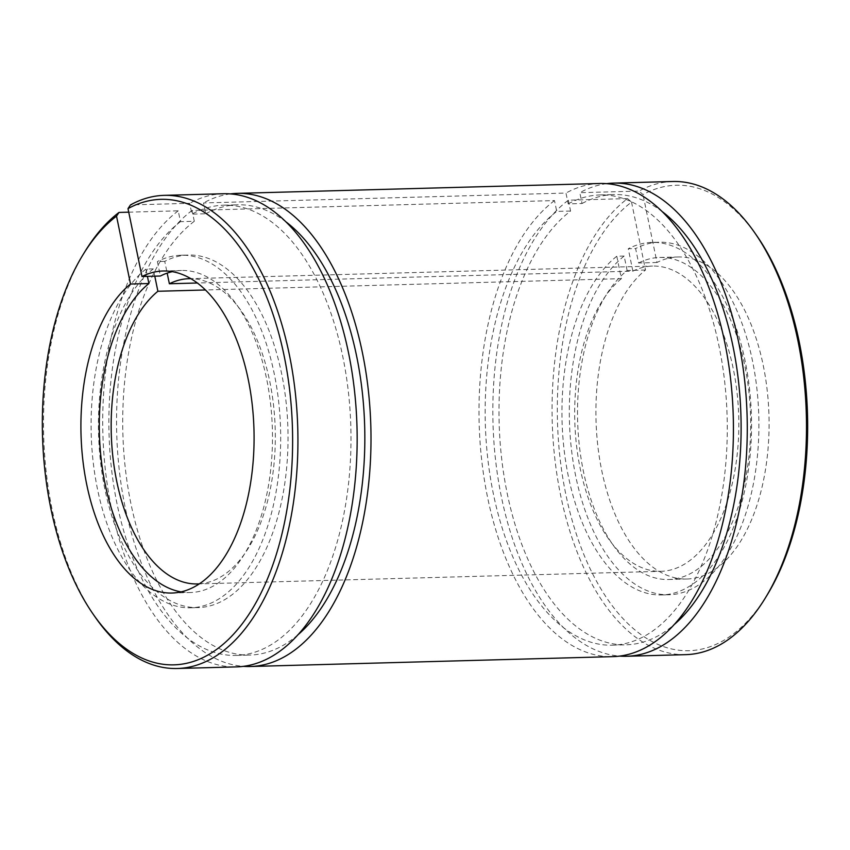 <?xml version="1.0" encoding="UTF-8"?>
<svg xmlns="http://www.w3.org/2000/svg" width="850" height="850" viewBox="0 0 850 850"><rect width="100%" height="100%" fill="white"/><g stroke="black" fill="none" stroke-linecap="round" stroke-linejoin="round"><path stroke-width="0.64" stroke-dasharray="4.25 3.19" d="M685.727 654.649A236.661 127.096 -91.6 0 1 555.56 464.759A236.661 127.096 -91.6 0 1 627.566 198.592L631.529 202.109A232.847 125.046 -91.6 0 0 577.819 538.486A232.847 125.046 -91.6 0 0 766.966 595.319M757.191 236.321A232.847 125.046 -91.6 0 0 643.004 194.597L639.041 191.08L579.817 192.684L582.048 203.522L568.204 203.894L565.972 193.067L203.543 202.938L205.764 213.764L191.93 214.147L189.699 203.309L130.475 204.924M672.839 181.496A236.661 127.096 -91.6 0 0 639.041 191.08M631.529 202.109L645.511 270.002A161.086 86.509 -91.6 0 0 598.528 451.562A161.086 86.509 -91.6 0 0 686.885 579.009A161.086 86.509 -91.6 0 0 768.974 415.629A161.086 86.509 -91.6 0 0 678.119 256.966A161.086 86.509 -91.6 0 0 656.986 262.491L643.004 194.597M656.986 262.491L638.594 262.99L635.619 248.54L628.256 248.742L632.878 271.139L197.423 282.997M154.785 276.165L153.276 268.876A176.354 94.701 -91.6 0 0 101.235 467.532A176.354 94.701 -91.6 0 0 198.05 607.601A176.354 94.701 -91.6 0 0 287.916 428.729A176.354 94.701 -91.6 0 0 188.445 255.032A176.354 94.701 -91.6 0 0 164.751 261.364L167.174 273.126M164.751 261.364L157.399 261.566L160.374 276.016M645.511 270.002L627.119 270.502A161.086 86.509 -91.6 0 0 580.136 452.062A161.086 86.509 -91.6 0 0 668.493 579.509A161.086 86.509 -91.6 0 0 750.582 416.128A161.086 86.509 -91.6 0 0 659.727 257.465A161.086 86.509 -91.6 0 0 638.594 262.99M627.566 198.592L568.342 200.196A236.661 127.096 -91.6 0 0 495.571 460.041A236.661 127.096 -91.6 0 0 619.576 656.094M606.709 183.653A236.661 127.096 -91.6 0 0 579.817 192.684M568.342 200.196L570.573 211.034A225.208 120.944 -91.6 0 0 502.361 464.387A225.208 120.944 -91.6 0 0 626.195 644.81A225.208 120.944 -91.6 0 0 673.827 624.888M662.575 211.873A225.208 120.944 -91.6 0 0 613.923 194.565A225.208 120.944 -91.6 0 0 582.048 203.522M627.119 270.502L624.144 256.052A176.354 94.701 -91.6 0 0 572.103 454.707A176.354 94.701 -91.6 0 0 668.907 594.777A176.354 94.701 -91.6 0 0 758.784 415.905A176.354 94.701 -91.6 0 0 659.313 242.208A176.354 94.701 -91.6 0 0 635.619 248.54M624.144 256.052L616.781 256.243A176.354 94.701 -91.6 0 0 564.74 454.909A176.354 94.701 -91.6 0 0 661.555 594.968A176.354 94.701 -91.6 0 0 751.421 416.107A176.354 94.701 -91.6 0 0 651.95 242.399A176.354 94.701 -91.6 0 0 628.256 248.742M570.573 211.034L556.729 211.406A225.208 120.944 -91.6 0 0 488.516 464.769A225.208 120.944 -91.6 0 0 612.351 645.192A225.208 120.944 -91.6 0 0 727.122 416.776A225.208 120.944 -91.6 0 0 600.089 194.937A225.208 120.944 -91.6 0 0 568.204 203.894M128.732 212.171L178.224 210.821L180.455 221.659L194.289 221.276L192.058 210.449L554.497 200.579L556.729 211.406M153.276 268.876L145.924 269.078L147.422 276.367M616.781 256.243L621.393 278.651L205.53 289.978M84.862 251.685A236.661 127.096 -91.6 0 0 94.807 616.569M178.224 210.821A236.661 127.096 -91.6 0 0 106.218 476.999A236.661 127.096 -91.6 0 0 236.385 666.889M223.497 193.736A236.661 127.096 -91.6 0 0 189.699 203.309M180.455 221.659A225.208 120.944 -91.6 0 0 112.243 475.012A225.208 120.944 -91.6 0 0 236.077 655.435A225.208 120.944 -91.6 0 0 350.837 427.019A225.208 120.944 -91.6 0 0 223.805 205.19A225.208 120.944 -91.6 0 0 191.93 214.147M181.05 591.876A161.086 86.509 -91.6 0 0 190.273 592.535A161.086 86.509 -91.6 0 0 272.361 429.154A161.086 86.509 -91.6 0 0 181.507 270.491A161.086 86.509 -91.6 0 0 172.337 271.649M621.393 278.651A152.681 81.993 -91.6 0 0 577.192 450.797A152.681 81.993 -91.6 0 0 660.907 571.317A152.681 81.993 -91.6 0 0 738.714 416.457A152.681 81.993 -91.6 0 0 652.598 266.061A152.681 81.993 -91.6 0 0 632.878 271.139M199.272 583.854A152.681 81.993 -91.6 0 0 275.209 429.08A152.681 81.993 -91.6 0 0 190.963 278.672M145.924 269.078A176.354 94.701 -91.6 0 0 93.882 467.734A176.354 94.701 -91.6 0 0 190.687 607.793A176.354 94.701 -91.6 0 0 280.564 428.931A176.354 94.701 -91.6 0 0 181.093 255.223A176.354 94.701 -91.6 0 0 157.399 261.566M554.497 200.579A236.661 127.096 -91.6 0 0 482.492 466.756A236.661 127.096 -91.6 0 0 612.659 656.636M599.771 183.494A236.661 127.096 -91.6 0 0 565.972 193.067M192.058 210.449A236.661 127.096 -91.6 0 0 119.297 470.284A236.661 127.096 -91.6 0 0 243.291 666.347M230.424 193.906A236.661 127.096 -91.6 0 0 203.543 202.938M194.289 221.276A225.208 120.944 -91.6 0 0 126.076 474.64A225.208 120.944 -91.6 0 0 249.911 655.063A225.208 120.944 -91.6 0 0 297.553 635.131M286.301 222.116A225.208 120.944 -91.6 0 0 237.649 204.808A225.208 120.944 -91.6 0 0 205.764 213.764M668.493 579.509L686.885 579.009M659.727 257.465L678.119 256.966M661.555 594.968L668.907 594.777M651.95 242.399L659.313 242.208M171.881 593.034L190.273 592.535M163.115 270.991L181.507 270.491M197.402 583.939L660.907 571.317M189.093 278.683L652.598 266.061M190.687 607.793L198.05 607.601M181.093 255.223L188.445 255.032M612.351 645.192L626.195 644.81M600.089 194.937L613.923 194.565M236.077 655.435L249.911 655.063M223.805 205.19L237.649 204.808"/><path stroke-width="1.27" d="M619.576 656.094A236.661 127.096 -91.6 0 0 626.503 656.264L685.727 654.649A236.661 127.096 -91.6 0 0 765.138 598.315L766.966 595.319A232.847 125.046 -91.6 0 0 757.191 236.321L755.193 233.431A236.661 127.096 -91.6 0 0 672.839 181.496L613.615 183.111A236.661 127.096 -91.6 0 0 606.709 183.653M765.138 598.315A236.661 127.096 -91.6 0 0 755.193 233.431M197.423 282.997L169.373 283.762L167.174 273.126M172.337 271.649A161.086 86.509 -91.6 0 0 160.374 276.016L141.982 276.516L127.999 208.622L130.475 204.924A236.661 127.096 -91.6 0 1 164.273 195.351L223.497 193.736A236.661 127.096 -91.6 0 1 356.989 426.849A236.661 127.096 -91.6 0 1 236.385 666.889L177.161 668.504A236.661 127.096 -91.6 0 0 297.766 428.464A236.661 127.096 -91.6 0 0 164.273 195.351M626.503 656.264A236.661 127.096 -91.6 0 0 747.107 416.224A236.661 127.096 -91.6 0 0 613.615 183.111M673.827 624.888A225.208 120.944 -91.6 0 0 740.956 416.394A225.208 120.944 -91.6 0 0 662.575 211.873M147.422 276.367L148.899 283.528L130.507 284.027L116.524 216.134L119 212.436L128.732 212.171M205.53 289.978L157.887 291.274L154.785 276.165M119 212.436A236.661 127.096 -91.6 0 0 84.862 251.685L83.034 254.681A232.847 125.046 -91.6 0 0 92.809 613.679A232.847 125.046 -91.6 0 0 291.072 477.169A232.847 125.046 -91.6 0 0 127.999 208.622M92.809 613.679L94.807 616.569A236.661 127.096 -91.6 0 0 177.161 668.504M116.524 216.134A232.847 125.046 -91.6 0 0 83.034 254.681M130.507 284.027A161.086 86.509 -91.6 0 0 83.523 465.587A161.086 86.509 -91.6 0 0 171.881 593.034A161.086 86.509 -91.6 0 0 253.969 429.654A161.086 86.509 -91.6 0 0 163.115 270.991A161.086 86.509 -91.6 0 0 141.982 276.516M148.899 283.528A161.086 86.509 -91.6 0 0 100.906 456.652A161.086 86.509 -91.6 0 0 181.05 591.876M157.887 291.274A152.681 81.993 -91.6 0 0 113.688 463.431A152.681 81.993 -91.6 0 0 197.402 583.939A152.681 81.993 -91.6 0 0 199.272 583.854M190.963 278.672A152.681 81.993 -91.6 0 0 189.093 278.683A152.681 81.993 -91.6 0 0 169.373 283.762M243.291 666.347A236.661 127.096 -91.6 0 0 250.229 666.506L612.659 656.636A236.661 127.096 -91.6 0 0 733.263 416.606A236.661 127.096 -91.6 0 0 599.771 183.494L237.341 193.364A236.661 127.096 -91.6 0 0 230.424 193.906M250.229 666.506A236.661 127.096 -91.6 0 0 370.834 426.477A236.661 127.096 -91.6 0 0 237.341 193.364M297.553 635.131A225.208 120.944 -91.6 0 0 364.682 426.647A225.208 120.944 -91.6 0 0 286.301 222.116"/></g></svg>
